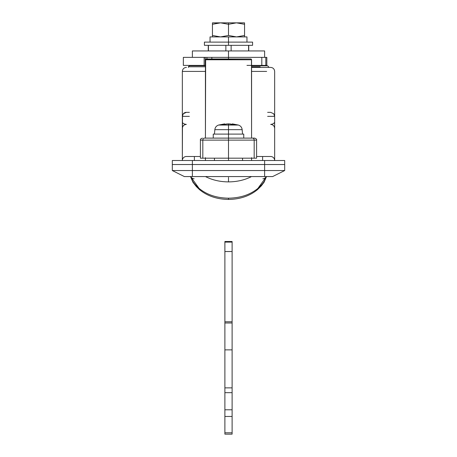 <?xml version="1.0" encoding="UTF-8"?>
<svg xmlns="http://www.w3.org/2000/svg" width="457" height="457" viewBox="0 0 457 457"><rect width="100%" height="100%" fill="white"/><g stroke="black" fill="none" stroke-linecap="round" stroke-linejoin="round"><path stroke-width="0.69" d="M228.5 160.51L228.5 158.185L228.5 160.51M184.354 176.568L272.646 176.568L284.688 170.547L284.688 164.526L264.62 164.526L284.688 164.526L284.688 160.51L284.688 170.547L264.62 170.547L284.688 170.547L272.646 176.568L192.38 176.568L192.38 164.526L264.62 164.526L264.62 170.547L192.38 170.547L192.38 164.526L172.312 164.526L264.62 164.526L264.62 176.568L264.62 170.547L172.312 170.547L192.38 170.547L192.38 176.568L184.354 176.568L172.312 170.547L184.354 176.568M267.631 116.364L274.657 116.364L274.657 160.51L274.657 116.364L273.669 113.73L270.641 112.348L267.631 112.348M183.354 113.702A4.016 4.016 0 0 1 186.359 112.348A4.016 4.016 0 0 0 183.331 113.73L182.343 116.364L182.343 160.51A4.016 4.016 0 0 1 186.359 156.5L200.406 156.5L186.359 156.5A4.016 4.016 0 0 0 182.343 160.51L182.492 116.364M205.422 71.412L182.383 71.412L205.422 71.412A4.016 2.005 90 0 0 205.422 71.412M251.47 59.37L251.578 138.117L251.578 59.776L205.422 59.776L206.227 58.97L250.773 58.97L205.656 59.204L205.422 138.117L205.422 59.776L251.578 59.776L251.578 71.412L266.654 71.412M188.364 67.402L188.364 66.796L189.369 65.797L205.422 65.797L189.455 65.797M267.545 65.797L251.578 65.797M251.578 66.796L260.21 66.796M188.381 66.796L195.773 66.796M267.596 65.797L260.37 65.797M205.422 66.796L188.393 66.796M182.343 160.51L182.343 71.412C182.589 68.978 183.925 67.642 186.359 67.402L186.45 67.402M270.55 67.402L251.578 67.402M270.607 67.402L262.981 67.402M172.312 164.526L172.312 170.547L172.312 164.526L284.688 164.526L264.62 164.526L264.62 160.51L284.688 160.51L192.38 160.51L264.62 160.51L264.62 164.526L192.38 164.526L192.38 160.51L192.38 164.526L172.312 164.526L172.312 160.51L192.38 160.51L172.312 160.51L172.312 164.526M205.422 160.51L205.422 157.676M251.578 158.185L251.578 160.51L251.578 158.185M251.578 157.676L251.578 160.51M183.331 113.73L186.359 112.348L189.369 112.348M256.594 156.5L270.641 156.5L256.594 156.5M274.657 128.406L274.657 128.406C274.4 125.983 273.063 124.647 270.641 124.39C272.623 124.19 273.96 123.521 274.657 122.385L273.486 123.561M250.773 58.97L251.344 59.204M262.615 160.51L262.615 156.5L262.615 160.51M274.657 160.51A4.016 4.016 0 0 0 270.641 156.5A4.016 4.016 0 0 1 274.657 160.51L274.657 71.412C274.411 68.978 273.075 67.642 270.641 67.402M274.577 159.716L274.394 159.087M274.097 158.47L273.669 157.876M183.331 157.876L182.903 158.47M182.606 159.087L182.423 159.716M194.385 160.51L194.385 156.5L194.385 160.51M189.369 116.364L182.343 116.364M182.343 122.385C183.04 123.521 184.377 124.19 186.359 124.39C183.937 124.647 182.6 125.983 182.343 128.406M228.5 36.897L210.037 36.897L228.5 36.897L228.5 42.113L228.5 36.897L246.963 36.897L228.5 36.897M228.5 42.113L204.422 42.113L228.5 42.113L228.5 45.323L228.5 42.113L252.578 42.113L228.5 42.113M204.422 45.323L228.5 45.323L204.422 45.323L204.422 42.113M235.898 36.886L236.543 36.897M236.435 22.85L228.5 22.85L228.5 24.284L236.435 22.85L244.552 24.284L244.552 22.85L236.623 22.85L244.552 22.85L244.552 35.463L236.623 36.897L244.552 35.463L244.552 24.284L236.623 22.85L220.565 22.85L228.5 24.284L228.5 22.85L220.565 22.85L228.5 24.284L236.435 22.85M212.448 24.284L220.377 22.85L212.448 22.85L212.448 24.284L220.565 22.85L212.448 22.85L212.448 36.897L212.448 24.284L218.869 22.913M228.5 35.463L236.435 36.897L228.5 35.463L220.565 36.897L228.5 35.463L228.5 24.284L228.5 35.463L220.565 36.897M220.377 36.897L212.448 35.463L220.377 36.897M252.578 45.323L228.5 45.323L252.578 45.323L252.578 42.113M244.552 36.897L244.552 35.463L244.552 36.897M256.594 158.185L254.183 158.185L256.594 158.185L256.594 140.122L254.183 140.122L256.594 140.122C256.874 139.334 256.206 138.665 254.589 138.117L228.5 138.117L228.5 140.122L254.183 140.122A2.005 1.605 -90 0 0 252.578 138.117L204.422 138.117A2.005 1.605 90 0 0 202.817 140.122L200.406 140.122L202.817 140.122L202.817 158.185L200.406 158.185L202.817 158.185L202.817 140.122L228.5 140.122L228.5 158.185L254.183 158.185L254.183 140.122L202.817 140.122A2.005 1.605 -90 0 1 204.422 138.117L228.5 138.117L228.5 134.101L213.248 134.101L213.248 138.117M254.589 138.117L252.578 138.117A2.005 1.605 90 0 1 254.183 140.122L254.183 158.185L202.817 158.185L228.5 158.185L228.5 129.668L214.841 129.668L228.5 129.668L228.5 125.047L218.612 125.047L228.5 125.047L228.5 123.87L226.392 124.024L230.614 124.024L228.5 123.87L228.5 125.047L238.388 125.047L228.5 125.047L228.5 129.668L242.159 129.668L228.5 129.668L228.5 134.101L213.248 134.101M206.952 57.365L205.216 57.365L205.216 65.391L205.216 57.365L211.842 57.365L206.952 57.365L206.952 58.97L206.952 57.365L228.5 57.365L228.5 58.97L228.5 50.944L192.38 50.944L264.62 50.944L228.5 50.944L228.5 57.365L214.676 57.365M246.957 65.391L261.787 65.391M205.216 65.391L204.13 65.391L204.13 57.365L183.348 57.365L183.348 65.391L205.216 65.391M183.611 57.365L205.216 57.365L204.13 57.365L204.13 65.391L183.611 65.391M211.842 57.365L211.842 58.97L211.842 57.365M192.38 57.365L192.38 50.944L264.62 50.944L264.62 57.365L265.825 57.365L265.825 65.391L251.578 65.391M265.825 65.391L266.825 65.391L266.825 57.365L265.825 57.365L265.825 65.391L266.511 65.391M266.511 57.365L265.825 57.365M266.477 176.568L264.157 182.092L261.33 185.85L257.445 189.672C249.671 196.024 240.022 199.281 228.5 199.435L228.5 198.184C216.629 198.001 206.821 194.733 199.069 188.387A4.016 2.194 130.7 0 0 199.572 189.689A4.016 2.194 -49.3 0 1 199.069 188.387C206.821 194.733 216.629 198.001 228.5 198.184C240.371 198.001 250.179 194.733 257.931 188.387C261.033 185.628 263.215 183.16 264.477 180.978L266.425 176.568L257.931 188.387A4.016 2.194 49.3 0 1 257.428 189.689A4.016 2.194 -130.7 0 0 257.931 188.387C250.179 194.733 240.371 198.001 228.5 198.184L228.5 199.435C216.978 199.281 207.329 196.024 199.555 189.672L196.367 186.616L192.917 182.206L190.523 176.568M251.499 176.568A38.125 26.26 180 0 1 228.5 181.88L228.5 177.385L228.5 181.88A38.125 26.26 180 0 1 205.501 176.568M190.575 176.568L192.528 180.983C193.791 183.166 195.973 185.633 199.069 188.387L190.575 176.568M266.265 176.568A4.016 3.827 -0 0 1 262.855 178.801A4.016 3.827 180 0 0 266.265 176.568M190.735 176.568A4.016 3.827 180 0 0 194.145 178.801A4.016 3.827 0 0 1 190.735 176.568M232.11 416.464L232.11 409.786L224.89 409.786L224.89 416.464L232.11 416.464L232.11 432.802L224.89 432.802L224.89 416.464L232.11 416.464L232.11 409.786L224.89 409.786L224.89 392.677L232.11 392.677L232.11 387.862L224.89 387.862L224.89 322.979L232.11 322.979L232.11 321.774L224.89 321.774L224.89 242.096L232.11 242.096L232.11 241.502L232.11 251.539L224.89 251.539L232.11 251.539L232.11 321.774L224.89 321.774L224.89 322.979L232.11 322.979L232.11 349.868L224.89 349.868L232.11 349.868L232.11 387.862L224.89 387.862L224.89 392.677L232.11 392.677L232.11 409.786L232.11 242.096L224.89 242.096L224.89 241.502L224.89 434.15L232.11 434.15L232.11 432.802L224.89 432.802L224.89 434.15L232.11 434.15L232.11 416.464M226.392 124.024L223.856 124.664L221.474 124.664L224.69 123.87L221.474 124.664L228.5 123.87L233.15 124.664L228.506 123.87L224.69 124.413L224.69 123.87L224.69 124.413M232.316 124.413L232.316 123.87L233.081 124.024L235.538 124.664L233.15 124.664L235.538 124.664L233.081 124.024L233.081 124.641L233.081 124.024L232.316 123.87L232.316 124.413L230.614 124.024M243.752 134.101L228.5 134.101L243.752 134.101L243.752 138.117M223.924 124.641L223.924 124.024L223.924 124.641M248.568 45.323L248.568 50.944L248.568 45.323M208.432 50.944L208.432 45.323L208.432 50.944M225.867 50.944L225.867 45.323L225.867 50.944M231.133 50.944L231.133 45.323L231.133 50.944M264.62 57.365L228.5 57.365M214.453 158.185L214.453 160.51M268.636 67.402L268.636 66.796L267.631 65.797M242.547 158.185L242.547 160.51M210.037 36.897L210.037 42.113M246.963 36.897L246.963 42.113M202.411 138.117C200.794 138.665 200.126 139.334 200.406 140.122L200.406 158.185M261.81 57.365L261.81 65.391M224.89 241.502L232.11 241.502M224.69 123.87L218.612 125.047C216.395 125.806 215.138 127.343 214.841 129.668L214.453 134.101M232.316 123.87L238.388 125.047C240.605 125.806 241.862 127.343 242.159 129.668L242.547 134.101M204.822 65.391L204.822 65.797M248.739 50.944L248.739 45.323M208.261 50.944L208.261 45.323M252.178 65.391L252.178 65.797"/></g></svg>

